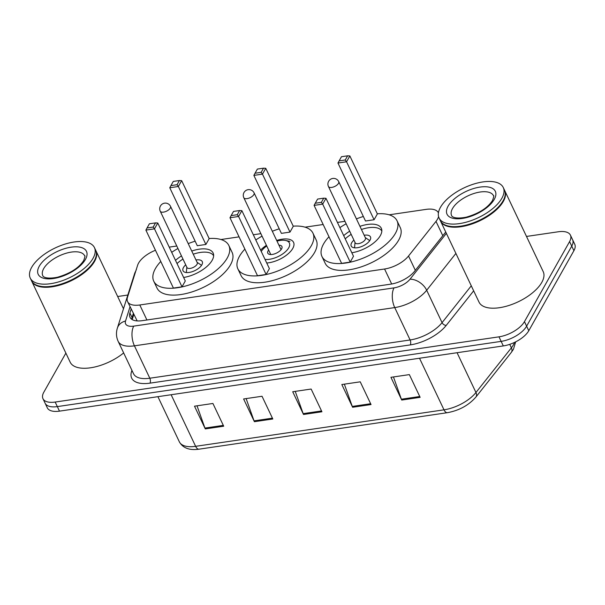 <?xml version="1.0" encoding="UTF-8"?>
<svg xmlns="http://www.w3.org/2000/svg" width="605" height="605" viewBox="0 0 605 605"><rect width="100%" height="100%" fill="white"/><g stroke="black" fill="none" stroke-linecap="round" stroke-linejoin="round"><path stroke-width="0.91" d="M155.455 250.258A21.319 9.907 -25.4 0 0 137.63 265.232L127.481 297.305A21.319 9.907 -25.4 0 0 127.587 301.615A21.319 9.907 -25.4 0 0 139.793 304.98L384.568 269.006A21.319 9.907 -25.4 0 0 408.534 256.006L436.001 221.385A21.319 9.907 -25.4 0 0 437.498 219.176A21.319 9.907 -25.4 0 0 438.572 216.598M127.587 301.615L137.032 320.627A21.319 17.318 17.6 0 0 136.564 320.869M438.345 212.733L438.421 212.907A21.319 9.907 -25.4 0 0 438.345 212.733A21.319 9.907 -25.4 0 0 426.139 209.375L389.144 214.813M344.971 221.301L337.424 222.413M323.161 224.508L305.049 227.17M260.868 233.659L253.321 234.77M239.058 236.865L220.946 239.527M176.773 246.016L169.226 247.127M526.494 236.442L558.226 231.783A21.319 9.907 154.6 0 1 570.432 235.148A21.319 9.907 154.6 0 1 569.592 241.584L524.459 321.626A21.319 9.907 154.6 0 1 498.989 336.834L55.168 402.053A21.319 9.907 154.6 0 1 42.963 398.687A21.319 9.907 154.6 0 1 43.802 392.252L65.877 353.108M117.665 296.518L127.836 295.028M570.432 235.148L574.75 244.238A21.319 9.907 154.6 0 1 573.911 250.674L528.778 330.716L526.622 326.171A21.319 9.907 154.6 0 1 501.152 341.379L57.331 406.598A21.319 9.907 154.6 0 1 45.125 403.233A21.319 9.907 154.6 0 0 57.331 406.598L501.152 341.379A21.319 9.907 154.6 0 0 526.622 326.171L571.748 246.129L526.622 326.171L524.459 321.626M572.595 239.693A21.319 9.907 154.6 0 1 571.748 246.129A21.319 9.907 154.6 0 0 572.595 239.693M131.141 309.102L129.901 313.004A21.319 9.907 -25.4 0 0 130.007 317.307A21.319 9.907 -25.4 0 0 142.213 320.673L390.732 284.153A21.319 9.907 -25.4 0 0 414.69 271.153L445.734 232.018M131.716 319.281A21.319 9.907 154.6 0 1 132.064 317.549L133.297 313.647M528.778 330.716A21.319 9.907 154.6 0 1 503.307 345.924L59.487 411.143A21.319 9.907 154.6 0 1 47.281 407.778L42.963 398.687M205.292 428.915L194.5 406.182L212.915 403.474L223.706 426.207L205.292 428.915A5.687 2.768 81.6 0 1 204.944 428.075L223.313 425.375M352.617 407.263L341.825 384.53L360.24 381.823L371.039 404.556L352.617 407.263A5.687 2.768 81.6 0 1 352.276 406.424L370.638 403.724M401.728 400.049L390.936 377.316L409.351 374.608L420.142 397.341L401.728 400.049A5.687 2.768 81.6 0 1 401.38 399.209L419.749 396.509M254.402 421.693L243.611 398.96L262.026 396.26L272.817 418.993L254.402 421.693A5.687 2.768 81.6 0 1 254.055 420.853L272.424 418.153M303.513 414.478L292.714 391.745L311.136 389.038L321.928 411.771L303.513 414.478A5.687 2.768 81.6 0 1 303.166 413.639L321.535 410.939M295.24 391.374L303.166 413.639M246.129 398.589L254.055 420.853M393.462 376.945L401.38 399.209M344.351 384.16L352.276 406.424M197.026 405.811L204.944 428.075M504.615 190.371A35.529 16.517 154.6 0 1 504.752 190.658A35.529 16.517 154.6 0 1 503.352 201.382A35.529 16.517 154.6 0 1 470.221 224.561A35.529 16.517 154.6 0 1 440.569 221.135A35.529 16.517 154.6 0 1 440.44 220.848M504.752 190.658L543.207 271.637A35.529 16.517 154.6 0 1 541.808 282.369A35.529 16.517 154.6 0 1 508.676 305.548A35.529 16.517 154.6 0 1 479.024 302.122L440.569 221.135M503.337 200.353A35.173 16.35 154.6 0 1 503.247 200.527A35.173 16.35 154.6 0 1 502.914 201.147A35.173 16.35 154.6 0 1 449.167 226.202A35.173 16.35 154.6 0 1 448.978 226.164M503.269 187.527L504.487 190.083A35.529 16.517 154.6 0 1 503.428 200.187A35.529 16.517 154.6 0 1 503.08 200.815A35.529 16.517 154.6 0 1 448.797 226.126A35.529 16.517 154.6 0 1 440.296 220.568L439.079 218.004A35.529 16.517 154.6 0 1 440.485 207.281A35.529 16.517 154.6 0 1 473.617 184.101A35.529 16.517 154.6 0 1 503.269 187.527A35.529 16.517 154.6 0 1 501.87 198.259A35.529 16.517 154.6 0 1 468.739 221.438A35.529 16.517 154.6 0 1 439.079 218.004M276.682 240.457A20.109 9.347 154.6 0 1 293.561 242.363A20.109 9.347 154.6 0 1 292.767 248.436A20.109 9.347 154.6 0 1 266.729 263.009M293.228 226.157A41.571 19.322 154.6 0 1 312.944 233.159A41.571 19.322 154.6 0 1 311.303 245.713A41.571 19.322 154.6 0 1 272.545 272.832A41.571 19.322 154.6 0 1 237.848 268.824A41.571 19.322 154.6 0 1 239.482 256.27A41.571 19.322 154.6 0 1 244.881 249.116M255.794 239.981A41.571 19.322 154.6 0 1 262.048 236.139M272.318 231.261A41.571 19.322 154.6 0 1 279.245 228.841M312.944 233.159L316.181 239.981A41.571 19.322 154.6 0 1 314.547 252.535A41.571 19.322 154.6 0 1 275.782 279.654A41.571 19.322 154.6 0 1 241.085 275.638L237.848 268.824M289.992 232.101L293.281 226.262L265.754 168.296L262.464 174.134L289.992 232.101L281.393 233.364L253.866 175.397L262.464 174.134L261.163 172.342L263.515 168.175L257.375 169.075L255.03 173.242L261.163 172.342M260.611 250.107A20.109 9.347 154.6 0 1 266.412 245.327M266.109 274.458L269.399 268.62L241.871 210.653L238.582 216.484L266.109 274.458L257.511 275.721L229.983 217.747L238.582 216.484L237.281 214.699L239.633 210.532L233.492 211.432L231.148 215.599L237.281 214.699M241.871 210.653L239.633 210.532M231.148 215.599L229.983 217.747M265.754 168.296L263.515 168.175M255.03 173.242L253.866 175.397M276.999 241.108A16.055 7.464 154.6 0 1 285.522 240.45A16.055 7.464 154.6 0 1 288.729 247.816A16.055 7.464 154.6 0 1 265.013 259.394M278.92 245.161A7.82 3.63 154.6 0 1 281.915 246.5A7.82 3.63 154.6 0 1 281.605 248.859A7.82 3.63 154.6 0 1 274.322 253.964A7.82 3.63 154.6 0 1 267.796 253.208A7.82 3.63 154.6 0 1 268.106 250.848A7.82 3.63 154.6 0 1 268.65 250.039M261.247 251.453A16.055 7.464 154.6 0 1 266.729 245.985M377.323 213.799A41.571 19.322 154.6 0 1 397.046 220.802A41.571 19.322 154.6 0 1 395.405 233.356A41.571 19.322 154.6 0 1 356.64 260.475A41.571 19.322 154.6 0 1 321.943 256.467A41.571 19.322 154.6 0 1 323.584 243.913A41.571 19.322 154.6 0 1 328.976 236.759M339.897 227.616A41.571 19.322 154.6 0 1 346.151 223.782M356.421 218.904A41.571 19.322 154.6 0 1 363.348 216.484M397.046 220.802L400.283 227.624A41.571 19.322 154.6 0 1 398.642 240.177A41.571 19.322 154.6 0 1 359.884 267.297A41.571 19.322 154.6 0 1 325.18 263.281L321.943 256.467M359.945 226.338A24.162 11.23 154.6 0 1 381.316 228.274A24.162 11.23 154.6 0 1 380.363 235.564A24.162 11.23 154.6 0 1 351.83 252.761M374.087 219.744L377.376 213.905L349.856 155.939L346.559 161.777L374.087 219.744L365.496 221.006L337.968 163.04L346.559 161.777L345.266 159.985L347.618 155.818L341.477 156.718L339.125 160.885L345.266 159.985M343.708 235.648A24.162 11.23 154.6 0 1 349.675 231.216M350.204 262.101L353.494 256.263L325.974 198.296L322.677 204.127L350.204 262.101L341.613 263.364L314.086 205.39L322.677 204.127L321.384 202.342L323.736 198.168L317.595 199.075L315.243 203.242L321.384 202.342M325.974 198.296L323.736 198.168M315.243 203.242L314.086 205.39M349.856 155.939L347.618 155.818M339.125 160.885L337.968 163.04M345.228 238.846A23.451 10.898 154.6 0 1 351.172 234.362M361.442 229.484A23.451 10.898 154.6 0 1 381.838 231.057M353.91 240.124A10.656 4.953 -25.4 0 0 351.634 242.832A10.656 4.953 -25.4 0 0 351.218 246.046A10.656 4.953 -25.4 0 0 360.111 247.074A10.656 4.953 -25.4 0 0 370.048 240.124A10.656 4.953 -25.4 0 0 370.472 236.903A10.656 4.953 -25.4 0 0 364.18 235.254M328.454 186.514L355.173 242.779A5.687 2.639 -25.4 0 0 359.914 243.323A5.687 2.639 -25.4 0 0 365.216 239.618A5.687 2.639 -25.4 0 0 365.443 237.901L338.724 181.636A5.687 5.687 0 0 0 332.765 178.452A5.687 5.687 0 0 0 328.454 186.514A5.687 2.639 -25.4 0 0 331.706 187.414A5.687 2.639 -25.4 0 0 338.498 183.353A5.687 2.639 -25.4 0 0 338.724 181.636M95.779 250.447A35.529 16.517 154.6 0 1 95.923 250.727A35.529 16.517 154.6 0 1 94.524 261.458A35.529 16.517 154.6 0 1 61.392 284.637A35.529 16.517 154.6 0 1 31.732 281.212A35.529 16.517 154.6 0 1 31.604 280.924M94.501 260.43A35.173 16.35 154.6 0 1 94.418 260.596A35.173 16.35 154.6 0 1 94.078 261.216A35.173 16.35 154.6 0 1 40.331 286.278A35.173 16.35 154.6 0 1 40.149 286.241M94.441 247.604L95.65 250.16A35.529 16.517 154.6 0 1 94.592 260.263A35.529 16.517 154.6 0 1 94.251 260.891A35.529 16.517 154.6 0 1 39.96 286.203A35.529 16.517 154.6 0 1 31.468 280.637L30.25 278.081A35.529 16.517 154.6 0 1 31.649 267.349A35.529 16.517 154.6 0 1 64.78 244.178A35.529 16.517 154.6 0 1 94.441 247.604A35.529 16.517 154.6 0 1 93.034 258.335A35.529 16.517 154.6 0 1 59.91 281.514A35.529 16.517 154.6 0 1 30.25 278.081M123.654 352.927A35.529 16.517 154.6 0 1 70.188 362.191L31.732 281.212M209.126 238.514A41.571 19.322 154.6 0 1 228.849 245.517A41.571 19.322 154.6 0 1 227.208 258.07A41.571 19.322 154.6 0 1 188.442 285.189A41.571 19.322 154.6 0 1 153.746 281.181A41.571 19.322 154.6 0 1 155.387 268.628A41.571 19.322 154.6 0 1 160.779 261.473M171.699 252.338A41.571 19.322 154.6 0 1 177.953 248.496M188.223 243.618A41.571 19.322 154.6 0 1 195.15 241.198M228.849 245.517L232.086 252.338A41.571 19.322 154.6 0 1 230.445 264.892A41.571 19.322 154.6 0 1 191.679 292.011A41.571 19.322 154.6 0 1 156.982 288.003L153.746 281.181M191.747 251.052A24.162 11.23 154.6 0 1 213.119 252.988A24.162 11.23 154.6 0 1 212.166 260.286A24.162 11.23 154.6 0 1 183.633 277.476M205.889 244.458L209.179 238.62L181.651 180.653L178.362 186.491L205.889 244.458L197.298 245.721L169.771 187.754L178.362 186.491L177.068 184.699L179.42 180.532L173.28 181.432L170.928 185.606L177.068 184.699M175.511 260.362A24.162 11.23 154.6 0 1 181.477 255.93M182.007 286.815L185.296 280.977L157.769 223.011L154.479 228.849L182.007 286.815L173.416 288.078L145.888 230.112L154.479 228.849L153.186 227.056L155.538 222.89L149.397 223.79L147.045 227.956L153.186 227.056M157.769 223.011L155.538 222.89M147.045 227.956L145.888 230.112M181.651 180.653L179.42 180.532M170.928 185.606L169.771 187.754M177.023 263.561A23.451 10.898 154.6 0 1 182.975 259.076M193.245 254.198A23.451 10.898 154.6 0 1 213.633 255.771M185.712 264.846A10.656 4.953 -25.4 0 0 183.436 267.546A10.656 4.953 -25.4 0 0 183.02 270.76A10.656 4.953 -25.4 0 0 191.914 271.789A10.656 4.953 -25.4 0 0 201.851 264.839A10.656 4.953 -25.4 0 0 202.274 261.617A10.656 4.953 -25.4 0 0 195.982 259.969M160.257 211.228L186.968 267.493A5.687 2.639 -25.4 0 0 191.717 268.038A5.687 2.639 -25.4 0 0 197.018 264.332A5.687 2.639 -25.4 0 0 197.238 262.615L170.527 206.35A5.687 5.687 0 0 0 164.56 203.167A5.687 5.687 0 0 0 160.257 211.228A5.687 2.639 -25.4 0 0 163.509 212.128A5.687 2.639 -25.4 0 0 170.3 208.067A5.687 2.639 -25.4 0 0 170.527 206.35M442.799 235.716L436.001 221.385M415.34 270.344L408.534 256.006M391.685 284.002L384.568 269.006M146.917 319.984L139.793 304.98M136.428 269.444L134.62 273.558A14.21 11.548 17.6 0 1 135.724 271.237M473.662 290.823L446.233 325.399A31.974 14.86 154.6 0 1 410.288 344.895L149.987 383.147A31.974 14.86 154.6 0 1 131.519 371.644L131.928 370.351M498.989 336.834L503.307 345.924M569.592 241.584L573.911 250.674M55.168 402.053L59.487 411.143M455.898 253.419L426.684 290.249L442.066 322.639L471.28 285.81M130.03 306.773L125.53 321.013A14.21 6.61 -25.4 0 0 133.735 326.125L394.036 287.874A14.21 6.61 -25.4 0 0 410.008 279.207A14.21 9.143 38.4 0 1 426.684 290.249A28.42 13.212 154.6 0 1 394.732 307.582L410.114 339.972A28.42 13.212 -25.4 0 0 442.066 322.639A3.554 2.284 -141.6 0 0 446.233 325.399M394.036 287.874A14.21 6.927 81.6 0 0 394.732 307.582L134.431 345.826L149.813 378.223L410.114 339.972A3.554 1.732 -98.4 0 1 410.288 344.895M133.735 326.125A14.21 6.927 81.6 0 0 134.431 345.826A28.42 13.212 154.6 0 1 118.157 341.341L133.539 373.739A28.42 13.212 -25.4 0 0 149.813 378.223A3.554 1.732 -98.4 0 1 149.987 383.147M410.008 279.207L446.377 233.364M131.519 371.644A3.554 2.889 -162.4 0 0 132.382 371.296M134.62 273.558L117.378 328.091A14.21 11.548 17.6 0 1 125.53 321.013M132.064 317.549L129.901 313.004M419.507 358.243L444.002 409.827A7.109 3.464 81.6 0 0 447.39 412.686L199.015 449.182A7.109 3.464 -98.4 0 1 195.627 446.324L444.002 409.827A28.42 13.212 -25.4 0 0 475.954 392.494L511.384 347.83A28.42 13.212 -25.4 0 0 513.388 344.88A28.42 13.212 -25.4 0 0 514.522 342.415M515.657 341.863L513.441 349.274L511.316 352.412A7.109 4.568 38.4 0 0 511.384 347.83L509.728 344.351M199.015 449.182C189.448 450.543 182.892 448.093 179.36 441.839A28.42 13.212 -25.4 0 0 195.627 446.324L171.139 394.74M457.07 352.723L475.954 392.494A7.109 4.568 38.4 0 1 475.885 397.077C468.648 405.335 459.15 410.538 447.39 412.686M452.51 208.551A23.171 10.769 154.6 0 1 474.116 193.434A23.171 10.769 154.6 0 1 493.453 195.672C494.126 195.294 493.809 196.89 492.515 200.474C487.668 207.938 478.903 213.504 466.236 217.187C454.302 219.441 451.708 216.431 451.595 215.546A23.171 10.769 154.6 0 1 452.51 208.551M448.093 206.161A26.718 12.418 154.6 0 1 480.015 187.089A26.718 12.418 154.6 0 1 494.262 199.378A26.718 12.418 154.6 0 1 462.333 218.443A26.718 12.418 154.6 0 1 448.093 206.161M243.815 197.737A5.687 2.639 -25.4 0 0 247.067 198.629A5.687 2.639 -25.4 0 0 253.858 194.576A5.687 2.639 -25.4 0 0 254.085 192.859A5.687 5.687 0 0 0 248.126 189.675A5.687 5.687 0 0 0 243.815 197.737L270.79 254.546M43.681 268.628A23.171 10.769 154.6 0 1 65.279 253.51A23.171 10.769 154.6 0 1 84.624 255.749C85.29 255.363 84.98 256.966 83.687 260.551C78.831 268.007 70.074 273.581 57.407 277.264C45.466 279.51 42.872 276.508 42.766 275.623A23.171 10.769 154.6 0 1 43.681 268.628M39.257 266.238A26.718 12.418 154.6 0 1 71.186 247.165A26.718 12.418 154.6 0 1 85.426 259.454A26.718 12.418 154.6 0 1 53.505 278.519A26.718 12.418 154.6 0 1 39.257 266.238M133.758 314.615L132.185 319.584M117.378 328.091C115.956 332.637 116.213 337.053 118.157 341.341M438.633 211.826L437.861 211.939M511.316 352.412L475.885 397.077M179.36 441.839L157.913 396.683M285.522 240.45L289.969 241.365M281.06 249.668L254.085 192.859M365.291 237.584L369.746 240.616M355.014 242.461L354.553 247.831M95.923 250.727L123.488 308.777M197.086 262.298L201.548 265.33M186.816 267.176L186.355 272.545"/></g></svg>
